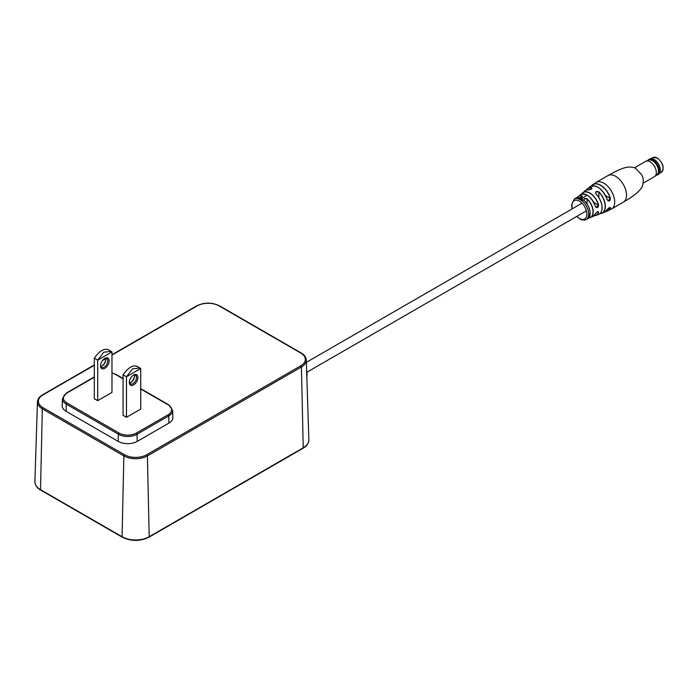 <?xml version="1.0" encoding="UTF-8"?>
<svg xmlns="http://www.w3.org/2000/svg" width="698" height="698" viewBox="0 0 698 698"><rect width="100%" height="100%" fill="white"/><g stroke="black" fill="none" stroke-linecap="round" stroke-linejoin="round"><path stroke-width="1.05" d="M126.469 417.291L126.469 376.754L123.075 374.791L123.075 415.327L126.469 417.291L140.743 409.054L140.743 368.509L136.799 366.153M97.703 400.687L97.703 360.142L94.309 358.179L94.309 398.724L97.703 400.687L111.977 392.442L111.977 351.905L108.033 349.55M168.925 423.101A13.428 7.748 0 0 0 172.851 417.474L172.624 410.398A13.201 7.617 180 0 1 168.759 415.921L168.925 423.101L137.209 441.406A13.428 7.748 0 0 1 118.224 441.406L66.127 411.331A13.428 7.748 0 0 1 62.201 405.704L62.427 398.628A13.201 7.617 180 0 0 66.293 404.151L66.127 411.331M137.89 377.487A6.055 3.499 -60 0 1 133.606 384.895A6.055 3.499 -60 0 1 129.331 382.425A6.055 3.499 -60 0 1 133.606 375.009A6.055 3.499 -60 0 1 137.89 377.487M129.339 382.007A5.095 2.94 120 0 0 130.378 383.97A5.095 2.94 120 0 0 134.304 382.609A5.095 2.94 120 0 0 136.529 377.487A5.095 2.94 120 0 0 135.473 375.149A5.095 2.94 120 0 0 133.257 375.236M130.561 382.713A6.055 3.499 120 0 0 134.478 375.943M134.243 374.931A5.095 2.94 -60 0 1 134.487 376.309A5.095 2.94 -60 0 1 130.892 382.548A5.095 2.94 -60 0 1 129.575 383.019M123.075 374.791C128.415 367.305 133.178 364.565 137.349 366.546M140.743 368.509L126.469 376.754L132.585 368.797L140.01 368.012M109.124 360.875A6.055 3.499 -60 0 1 104.84 368.291A6.055 3.499 -60 0 1 100.556 365.822A6.055 3.499 -60 0 1 104.84 358.406A6.055 3.499 -60 0 1 109.124 360.875M100.573 365.403A5.095 2.94 120 0 0 101.611 367.366A5.095 2.94 120 0 0 105.538 365.996A5.095 2.94 120 0 0 107.762 360.875A5.095 2.94 120 0 0 106.707 358.545A5.095 2.94 120 0 0 104.491 358.624M101.795 366.11A6.055 3.499 120 0 0 105.712 359.33M105.477 358.327A5.095 2.94 -60 0 1 105.721 359.697A5.095 2.94 -60 0 1 102.126 365.935A5.095 2.94 -60 0 1 100.809 366.406M94.309 358.179C99.648 350.701 104.403 347.953 108.574 349.942M111.977 351.905L97.703 360.142L103.819 352.185L111.244 351.399M581.408 198.799A12.136 7.006 60 0 0 581.355 198.764A12.136 7.006 60 0 0 581.207 198.686L579.933 199.445A12.11 6.989 60 0 1 580.073 199.532A12.11 6.989 60 0 1 580.134 199.558L581.408 198.799L580.352 199.637A11.857 6.84 60 0 1 580.492 199.715M588.641 189.847A13.672 7.896 -120 0 0 584.863 190.955C584.802 190.502 586.084 190.126 588.702 189.83L592.009 188.277L591.494 187.666C592.358 188.757 591.398 189.49 588.641 189.847L588.754 189.856M581.809 198.485L587.053 195.108A12.581 7.268 -120 0 0 580.221 194.864L576.993 197.691A12.189 7.041 60 0 1 578.075 196.531A12.189 7.041 60 0 1 581.896 195.824L580.378 197.735L578.668 198.049L578.651 198.825L578.878 198.092L580.195 197.848M578.668 198.049L578.38 198.982L578.86 199.174A11.814 6.823 60 0 1 579.052 199.253L579.959 198.45L579.427 199.183A12.11 6.989 60 0 1 579.628 199.279L580.492 198.991L580.169 198.319L580.867 197.883L580.204 198.537M578.459 198.773L580.23 198.066M578.721 198.276L578.197 198.703M595.394 213.789L595.35 213.893C596.956 211.625 598.046 211.154 598.622 212.489A13.14 7.591 60 0 1 595.76 215.455L598.456 214.504C600.804 213.614 602.025 211.389 602.121 207.829C601.929 202.909 599.948 198.337 596.179 194.114L596.101 194.131C595.176 191.653 596.127 190.929 598.954 191.95L596.171 191.81L595.621 192.892L596.031 193.983M587.192 198.869L584.409 198.764L583.86 199.689L584.348 200.754C583.432 198.564 584.383 197.935 587.192 198.869A12.189 7.041 60 0 1 593.187 211.799A12.189 7.041 60 0 1 590.229 217.593A12.189 7.041 60 0 1 588.693 217.942L592.759 216.572A12.581 7.268 -120 0 0 595.35 213.893M580.631 199.872L581.975 199.34L581.041 200.143A12.11 6.989 60 0 1 581.233 200.291L582.097 199.776L581.87 199.087A12.136 7.006 60 0 0 581.696 198.974L580.439 199.741A12.11 6.989 60 0 1 580.631 199.872L581.844 199.855M584.863 190.955L581.609 194.114A13.14 7.591 60 0 1 582.682 192.814A13.14 7.591 60 0 1 589.906 193.006A13.14 7.591 60 0 1 598.622 205.064C598.055 207.987 596.956 208.458 595.35 206.46A12.581 7.268 -120 0 0 587.053 195.108M623.331 202.193C625.172 200.911 637.972 194.402 642.378 186.366C643.826 181.358 643.46 177.318 641.27 174.273L635.651 168.331C631.594 166.394 626.725 166.639 621.045 169.056C616.552 170.713 608.717 175.128 607.958 175.564A15.373 8.873 60 0 1 615.645 176.324A15.373 8.873 60 0 1 626.516 195.161A15.373 8.873 60 0 1 623.331 202.193L611.518 209.016A15.373 8.873 60 0 0 614.702 201.975A15.373 8.873 60 0 0 603.831 183.146A15.373 8.873 60 0 0 596.144 182.387L591.293 186.017A15.173 8.76 60 0 1 592.593 184.691A15.173 8.76 60 0 1 600.603 185.171A15.173 8.76 60 0 1 610.436 198.284C610.052 201.312 608.988 201.801 607.251 199.75A14.754 8.516 -120 0 0 597.741 187.169A14.754 8.516 -120 0 0 589.749 186.855C596.38 184.202 602.234 188.477 607.304 199.698L607.251 199.75M607.251 209.662C608.988 207.472 610.043 206.983 610.436 208.196L610.226 207.489L607.251 209.662A14.754 8.516 -120 0 1 604.451 212.314L601.624 213.379A14.283 8.245 60 0 1 599.896 213.693L601.624 213.379A14.283 8.245 60 0 0 605.349 206.486A14.283 8.245 60 0 0 598.954 191.95M582.211 201.068L583.144 199.986L581.792 200.265L582.045 200.919A12.11 6.989 60 0 1 582.211 201.068L583.144 199.986M582.673 199.907L582.821 200.57M581.041 200.143L581.015 200.37A11.814 6.823 60 0 1 581.207 200.509L582.219 199.288M579.052 199.253L580.256 198.694M596.659 186.602A14.632 8.446 60 0 1 607.277 199.689L608.115 200.806L610.27 198.328L605.567 195.614M598.622 212.489L598.317 211.73C597.854 211.311 596.886 212.018 595.394 213.85L592.759 216.572M586.111 194.629A12.459 7.189 60 0 1 595.368 206.39L596.136 207.472L598.465 205.09L593.771 202.385M580.361 197.717L582.298 196.792L581.835 195.981A12.058 6.963 -120 0 0 577.106 197.674M580.867 197.883A12.171 7.024 60 0 0 580.666 197.796L578.782 198.712M579.628 199.279L580.631 198.354M581.792 200.265L582.132 200.841M582.673 200.509L581.931 200.666L582.673 200.509M581.931 200.666L582.638 200.684M607.304 209.566L604.451 212.314M579.148 197.726L579.043 197.709A11.901 6.875 -120 0 0 575.588 198.267L574.349 199.035A11.857 6.84 60 0 1 578.153 198.686M581.896 195.824L581.835 197.237M598.622 205.064L598.465 205.09A13.018 7.512 -120 0 0 590.464 193.555A13.018 7.512 -120 0 0 581.722 194.079M607.277 199.689L608.115 200.806M610.436 198.284L610.27 198.328A15.051 8.69 -120 0 0 601.24 185.773A15.051 8.69 -120 0 0 591.433 185.973M647.639 160.549A8.821 5.095 60 0 1 648.608 159.659L649.672 159.048A8.821 5.095 60 0 1 654.087 159.484L654.157 159.519A8.725 5.043 60 0 1 660.325 170.216A8.725 5.043 60 0 1 660.325 170.251M654.157 159.519L654.087 159.484A8.821 5.095 60 0 1 660.325 170.295A8.821 5.095 60 0 1 658.493 174.334L657.429 174.945A8.821 5.095 60 0 1 656.172 175.338M648.608 159.659A8.821 5.095 60 0 1 653.023 160.095A8.821 5.095 60 0 1 658.79 167.878A8.821 5.095 60 0 1 657.429 174.945M634.552 167.773L645.667 161.36A8.821 5.095 60 0 1 646.06 161.168L648.747 160.112A8.393 4.842 60 0 1 652.569 160.714A8.393 4.842 60 0 1 657.944 167.773A8.393 4.842 60 0 1 657.115 174.596L654.855 176.393A8.821 5.095 60 0 1 654.488 176.646L643.373 183.059M646.06 161.168A8.821 5.095 60 0 1 650.074 161.796A8.821 5.095 60 0 1 655.736 169.221A8.821 5.095 60 0 1 654.855 176.393M94.309 377.225L66.964 393.009A12.232 7.067 0 0 0 66.964 402.999L119.07 433.074A12.232 7.067 0 0 0 136.372 433.074L168.078 414.769A12.232 7.067 0 0 0 168.078 404.779L140.743 388.995M130.16 382.879L129.4 382.443M123.075 378.787L115.981 374.695A12.232 7.067 0 0 0 111.977 373.16M168.078 414.769A0.96 0.558 -120 0 1 168.759 415.921L137.052 434.235A13.201 7.617 180 0 1 118.39 434.235L118.224 441.406M119.07 433.074A0.96 0.558 -60 0 0 118.39 434.235L66.293 404.151A0.96 0.558 -60 0 1 66.964 402.999M136.372 433.074A0.96 0.558 -120 0 1 137.052 434.235L137.209 441.406M94.309 365.263L43.006 394.876A15.679 9.048 0 0 0 43.006 407.676L124.549 454.756A15.679 9.048 0 0 0 146.72 454.756L300.742 365.831A15.679 9.048 0 0 0 300.742 353.031L219.198 305.951A15.679 9.048 0 0 0 197.037 305.951L111.977 355.064M105.616 358.737L102.536 360.508M34.9 481.611A19.195 11.081 0 0 0 40.519 489.656L42.325 408.836A16.639 9.606 180 0 1 37.456 401.865L34.9 481.611C35.153 485.328 37.09 488.164 40.72 490.109L122.263 537.19C131.18 541.447 140.089 541.447 149.006 537.19L303.037 448.264C306.666 446.319 308.603 443.483 308.856 439.766A19.195 11.081 0 0 1 303.237 447.802L301.423 366.982L147.4 455.916A16.639 9.606 180 0 1 123.869 455.916L42.325 408.836A0.96 0.558 120 0 1 43.006 407.676M301.423 353.406A0.96 0.558 120 0 0 301.222 352.987C304.433 354.872 306.117 357.219 306.291 360.02A16.639 9.606 180 0 1 301.423 366.982A0.96 0.558 -120 0 0 300.742 365.831M40.72 490.109A0.96 0.558 120 0 1 40.519 489.656L122.063 536.727A19.195 11.081 0 0 0 149.206 536.727L147.4 455.916A0.96 0.558 -120 0 0 146.72 454.756M149.006 537.19A0.96 0.558 60 0 0 149.206 536.727L303.237 447.802A0.96 0.558 60 0 1 303.037 448.264M122.263 537.19A0.96 0.558 120 0 1 122.063 536.727L123.869 455.916A0.96 0.558 120 0 1 124.549 454.756M197.037 305.951A0.96 0.558 -120 0 0 196.557 305.907C204.261 302.225 211.974 302.225 219.678 305.907A0.96 0.558 120 0 0 219.198 305.951M219.879 306.326A0.96 0.558 120 0 0 219.678 305.907L301.222 352.987A0.96 0.558 120 0 0 300.742 353.031M43.006 394.876A0.96 0.558 -120 0 0 42.526 394.832L94.309 364.932M168.078 404.779A0.96 0.558 -60 0 1 168.567 404.727L140.743 388.664M115.981 374.695A0.96 0.558 -60 0 1 116.461 374.651L111.977 372.959M66.964 393.009A0.96 0.558 -120 0 0 66.485 392.957L62.427 398.628M589.749 186.855L586.276 190.118A14.283 8.245 60 0 1 587.419 188.774A14.283 8.245 60 0 1 591.494 187.666M599.992 213.605A14.152 8.167 -120 0 0 605.183 206.477A14.152 8.167 -120 0 0 598.849 192.072L598.849 197.578M598.456 214.504A13.672 7.896 -120 0 0 602.069 207.882A13.672 7.896 -120 0 0 596.101 194.131M595.621 192.892L596.179 194.114A13.55 7.826 60 0 1 602.077 207.777M588.763 217.863A12.058 6.963 -120 0 0 593.012 211.799A12.058 6.963 -120 0 0 587.088 199L587.088 203.973M582.385 201.103A11.857 6.84 60 0 1 588.684 214.12A11.857 6.84 60 0 1 586.198 219.565L587.489 218.875A11.901 6.875 -120 0 0 590.133 213.326A11.901 6.875 -120 0 0 584.348 200.754M587.489 218.875L590.176 213.274C589.967 208.658 588.048 204.488 584.409 200.745A11.779 6.797 60 0 1 590.133 213.222M576.801 216.397A10.575 6.107 -120 0 0 586.878 214.12A10.575 6.107 -120 0 0 579.401 201.172A10.575 6.107 -120 0 0 571.924 205.491A10.575 6.107 -120 0 0 572.395 208.763M610.436 208.196A15.173 8.76 60 0 1 607.749 210.936A15.173 8.76 60 0 1 605.96 211.398L611.518 209.016M595.76 215.455A13.14 7.591 60 0 1 594.103 215.743L595.76 215.455M606.056 211.302A15.051 8.69 -120 0 0 610.27 208.161L609.337 207.62M594.181 215.665A13.018 7.512 -120 0 0 598.465 212.454L597.348 211.808M591.45 189.053L591.45 187.823A14.152 8.167 -120 0 0 586.399 190.074M602.077 207.882A13.55 7.826 60 0 1 601.99 209.252M306.754 374.198A1.605 0.82 -4.9 0 0 307.172 373.578L306.832 376.833M652.857 157.6L657.42 157.984C663.344 163.262 664.653 168.026 661.338 172.301A8.489 4.903 -120 0 0 662.646 165.496A8.489 4.903 -120 0 0 657.097 158.018A8.489 4.903 -120 0 0 652.857 157.6L651.051 158.638M306.291 360.02L308.856 439.766M103.051 359.889L105.529 358.458M111.977 354.732L196.557 305.907M42.526 394.832C39.324 396.717 37.631 399.064 37.456 401.865M172.624 410.398L168.567 404.727M130.491 382.748L129.348 382.085M123.075 378.464L116.461 374.651M94.309 376.894L66.485 392.957M586.416 210.84L306.963 372.182M582.01 203.214L306.37 362.349M574.349 199.035L571.549 204.968L572.159 208.903M576.565 216.528L581.312 219.783L584.811 220.097L586.198 219.565M596.144 182.387L607.958 175.564M575.588 198.267L579.323 197.735M580.221 194.864C586.093 192.569 591.154 196.426 595.403 206.407L596.136 207.472M306.649 371.004L307.172 373.578M661.338 172.301L659.54 173.34"/></g></svg>
